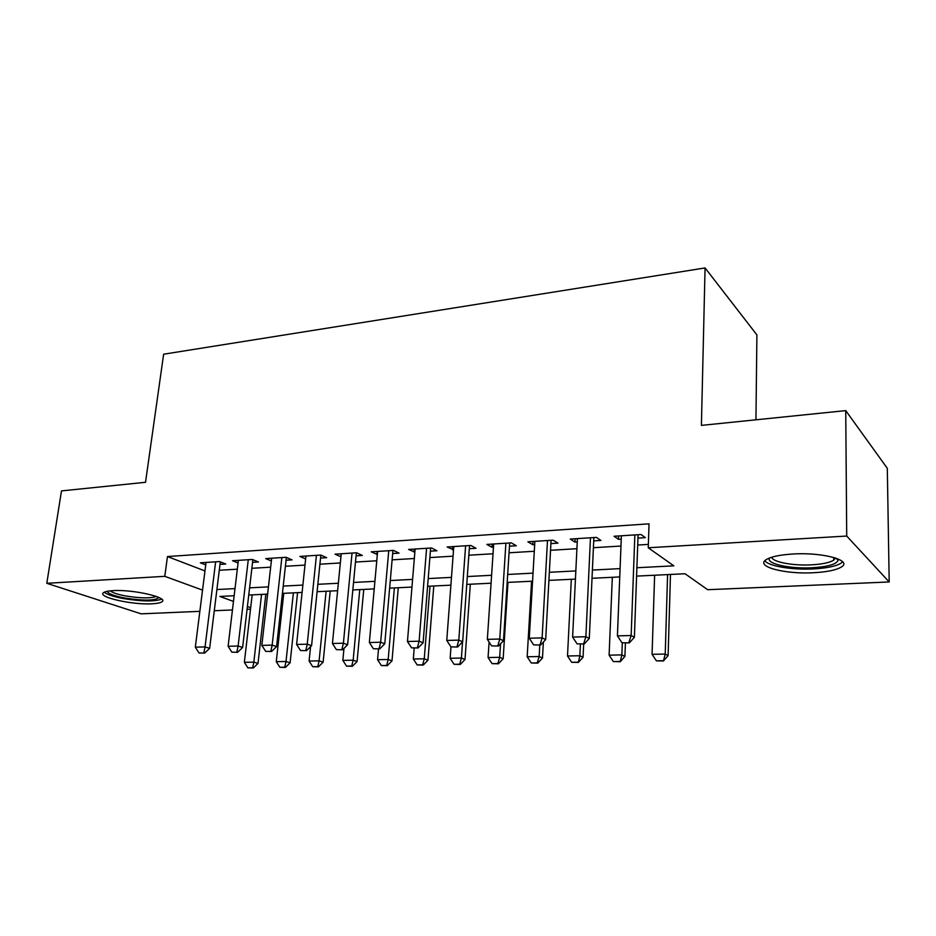<?xml version="1.0" encoding="UTF-8"?>
<svg xmlns="http://www.w3.org/2000/svg" width="936" height="936" viewBox="0 0 936 936"><rect width="100%" height="100%" fill="white"/><g stroke="black" fill="none" stroke-linecap="round" stroke-linejoin="round"><path stroke-width="1.4" d="M112.94 590.651C133.333 589.224 169.662 597.741 161.799 601.871C160.231 602.913 156.991 603.544 152.053 603.79C132.21 605.077 96.279 596.911 103.662 592.558C105.136 591.552 108.225 590.92 112.94 590.651M793.003 554.007C822.908 552.076 853 560.453 841.312 567.04C836.129 570.118 826.851 572.025 813.478 572.738C784.543 574.4 754.907 566.479 766.163 559.669C770.96 556.709 779.899 554.826 793.003 554.007M755.937 419.808L756.908 334.901L705.065 267.942L163.636 354.206L145.525 482.297L61.495 490.897L46.8 583.303L164.794 576.33L202.539 590.113M705.065 267.942L701.403 425.389L845.735 410.611L887.305 468.304L889.2 581.97L707.663 589.703L685.047 573.745L636.597 576.108M250.509 609.184L247.081 609.324M232.456 609.956L214.285 610.728M199.848 611.337L141.137 613.84L46.8 583.303M220.007 564.396L225.74 564.034L219.562 561.565L200.327 562.805L205.721 564.911M252.556 562.349L258.406 561.974L252.346 559.459L232.561 560.734L238.072 562.969M286.053 560.243L292.044 559.868L286.088 557.294L265.73 558.605L271.37 560.98M320.545 558.067L326.664 557.68L320.837 555.071L299.871 556.417L305.639 558.944M356.066 555.832L362.314 555.446L356.639 552.778L335.029 554.159L340.95 556.791M392.664 553.539L399.064 553.129L393.529 550.403L371.264 551.83L377.337 554.498M430.396 551.164L436.936 550.754L431.578 547.97L408.611 549.444L414.847 552.135M469.31 548.718L476.003 548.297L470.82 545.454L447.127 546.975L453.539 549.701M509.453 546.191L516.309 545.758L511.313 542.857L486.86 544.424L491.973 547.291L493.459 547.197M550.906 543.582L557.926 543.137L553.141 540.166L527.881 541.792L532.795 544.717L534.678 544.6M593.716 540.891L600.924 540.435L596.349 537.393L570.258 539.066L574.961 542.073L577.255 541.921M636.889 567.742L673.826 565.835L648.238 547.771L649.046 523.832L167.462 556.546L204.961 570.948M219.281 570.27L237.323 569.182M251.866 568.304L270.668 567.169M285.398 566.28L304.984 565.098M319.913 564.197L340.341 562.969M355.469 562.056L376.775 560.769M392.114 559.845L414.32 558.511M429.881 557.563L453.059 556.171M468.842 555.212L493.026 553.761M509.044 552.79L534.292 551.269M550.543 550.286L576.915 548.695M593.412 547.7L620.977 546.039M637.708 545.033L648.355 544.389M637.966 538.106L645.349 537.638L641.02 534.526L614.039 536.258L618.509 539.335L621.247 539.159M845.735 410.611L846.717 536.047L889.2 581.97M167.462 556.546L164.794 576.33M648.238 547.771L846.717 536.047M216.895 589.54L235.006 588.604M249.584 587.843L268.445 586.872M283.222 586.1L302.878 585.082M317.854 584.31L338.352 583.245M353.539 582.449L374.903 581.338M390.3 580.542L412.6 579.384M428.208 578.577L451.48 577.372M467.321 576.553L491.599 575.289M507.675 574.458L533.029 573.136M549.35 572.294L575.839 570.913M592.394 570.059L620.077 568.62M234.152 595.741L219.843 596.443L233.474 601.415M247.408 606.505L250.684 607.71M619.749 576.927L592.02 578.284M575.441 579.091L548.905 580.379M532.572 581.186L507.172 582.426M491.072 583.21L466.76 584.392M450.895 585.164L427.6 586.299M411.957 587.071L389.633 588.159M374.224 588.908L352.825 589.949M337.615 590.698L317.093 591.692M302.106 592.429L282.426 593.389M267.626 594.114L248.742 595.027M618.649 535.965L618.509 539.335M575.125 538.762L574.961 542.073M532.993 541.464L532.795 544.717M492.184 544.073L491.973 547.291M452.65 546.612L452.416 549.771M414.332 549.069L414.075 552.193M377.161 551.456L376.88 554.521M341.09 553.773L340.798 556.791M621.96 642.763L629.378 642.88L621.96 642.763L617.421 635.883L621.375 535.79M634.854 534.924L631.157 635.509L634.386 637.264L629.378 642.88M638.083 534.725L634.386 637.264M617.421 635.883L631.157 635.509L628.828 642.587M654.627 575.23L652.064 654.322L665.227 654.065L667.579 574.599M662.957 660.722L656.382 660.828L663.437 660.98L665.227 654.065L668.105 655.633L670.468 574.458M652.064 654.322L656.382 660.828M663.437 660.98L668.105 655.633M837.814 558.827L838.141 560.255C836.538 564.279 827.869 566.783 812.155 567.766C789.692 569.053 765.566 563.636 769.567 557.985M771.802 557.212C772.317 561.998 792.897 565.894 811.524 564.841C822.206 564.232 829.6 562.676 833.719 560.173L835.52 557.996M764.841 560.769C768.468 566.14 792.172 570.071 813.407 568.924C826.687 568.199 835.907 566.292 841.043 563.191L842.657 561.775M158.968 597.507C155.165 600.736 143.816 600.912 124.944 598.069C113.876 595.939 108.014 593.67 107.359 591.271M110.226 590.862C112.554 592.757 117.749 594.465 125.81 595.986C140.388 598.315 150.567 598.467 156.347 596.443M104.27 592.207C107.113 594.571 113.595 596.712 123.727 598.607C141.933 601.497 154.58 601.673 161.659 599.134M577.056 643.839L584.263 643.968L577.056 643.839L572.61 637.077L577.407 538.61M590.452 537.779L585.889 636.726L589.294 638.446L584.263 643.968M593.869 537.556L589.294 638.446M572.61 637.077L585.889 636.726L583.701 643.675M533.637 644.892L540.657 645.009L533.637 644.892L529.273 638.235L534.865 541.336M547.49 540.528L542.12 637.896L545.688 639.58L540.657 645.009M551.082 540.306L545.688 639.58M529.273 638.235L542.12 637.896L540.06 644.74M491.622 645.91L498.467 646.027L491.622 645.91L487.352 639.358L493.681 543.98M505.896 543.196L499.777 639.031L503.498 640.68L498.467 646.027M509.664 542.962L503.498 640.68M487.352 639.358L499.777 639.031L497.835 645.758M462.56 641.85L461.401 658.055L450.146 658.277L450.988 646.893L457.622 647.01L450.953 646.881L446.764 640.446L453.773 546.542M465.613 545.782L458.804 640.119L462.665 641.745L457.622 647.01M469.533 545.536L462.665 641.745M446.764 640.446L458.804 640.119L456.979 646.741M612.319 577.29L609.114 655.165L621.855 654.907L622.323 642.95M619.714 661.459L613.349 661.565L620.229 661.717L621.855 654.907L624.909 656.452L625.423 642.973M609.114 655.165L613.349 661.565M620.229 661.717L624.909 656.452M571.323 579.29L567.509 655.984L579.852 655.738L580.402 644.062M577.828 662.185L571.662 662.29L578.366 662.431L579.852 655.738L583.058 657.247L583.678 643.98M567.509 655.984L571.662 662.29M578.366 662.431L583.058 657.247M531.566 581.233L527.179 656.768L539.148 656.534L539.791 645.033M537.229 662.875L531.25 662.98L537.79 663.121L537.229 662.875L539.148 656.534L542.494 658.02L543.371 642.084M527.179 656.768L531.25 662.98M537.79 663.121L542.494 658.02M489.107 642.049L488.077 657.54L499.684 657.306L500.549 643.816M497.87 663.554L492.067 663.647L498.455 663.788L497.87 663.554L499.684 657.306L503.159 658.768L507.967 582.379M488.077 657.54L492.067 663.647M498.455 663.788L503.159 658.768M411.571 647.841L418.064 647.958L411.571 647.841L407.452 641.499L415.116 549.022M426.582 548.285L419.117 641.183L423.107 642.775L418.064 647.958M430.642 548.028L423.107 642.775M407.452 641.499L419.117 641.183L417.397 647.7M459.693 664.209L454.065 664.303L460.29 664.443L459.693 664.209L461.401 658.055L465.005 659.494L470.317 584.216M450.146 658.277L454.065 664.303M460.29 664.443L465.005 659.494M373.394 648.753L379.735 648.882L373.394 648.753L369.357 642.517L377.617 551.433M388.744 550.719L380.659 642.213L384.778 643.781L379.735 648.882M392.933 550.45L384.778 643.781M369.357 642.517L380.659 642.213L379.045 648.625M414.215 648.051L413.326 659.002L424.254 658.792L429.998 586.182M422.639 664.841L417.175 664.934L423.259 665.075L422.639 664.841L424.254 658.792L427.963 660.196L433.777 586.006M413.326 659.002L417.175 664.934M423.259 665.075L427.963 660.196M336.398 649.654L342.576 649.771L336.398 649.654L332.432 643.5L341.242 553.761M352.041 553.071L343.395 643.207L347.619 644.74L342.576 649.771M356.359 552.79L347.619 644.74M332.432 643.5L343.395 643.207L341.874 649.525M378.53 648.905L377.571 659.704L388.183 659.494L394.372 587.925M386.662 665.461L381.35 665.554L387.293 665.683L386.662 665.461L388.183 659.494L391.997 660.875L398.268 587.738M377.571 659.704L381.35 665.554M387.293 665.683L391.997 660.875M300.503 650.52L306.54 650.637L300.503 650.52L296.607 644.459L305.943 556.031M316.426 555.352L307.242 644.179L311.571 645.688L306.54 650.637M320.849 555.071L311.571 645.688M296.607 644.459L307.242 644.179L305.815 650.391M343.992 648.367L342.833 660.383L353.153 660.184L359.763 589.61M351.714 666.058L346.554 666.151L352.369 666.28L351.714 666.058L353.153 660.184L357.072 661.541L363.765 589.423M342.833 660.383L346.554 666.151M352.369 666.28L357.072 661.541M265.672 651.362L271.569 651.479L265.672 651.362L261.846 645.395L271.674 558.219M281.853 557.575L272.165 645.115L276.588 646.6L271.569 651.479M286.369 557.423L276.588 646.6M261.846 645.395L272.165 645.115L270.832 651.234M310.565 646.682L309.091 661.038L319.106 660.851L326.114 591.26M317.749 666.643L312.741 666.725L318.415 666.865L317.749 666.643L319.106 660.851L323.119 662.185L330.209 591.061M309.091 661.038L312.741 666.725M318.415 666.865L323.119 662.185M231.859 652.181L237.615 652.298L231.859 652.181L228.103 646.296L238.387 560.36M248.274 559.728L238.118 646.027L242.623 647.478L237.615 652.298M252.872 559.681L242.623 647.478M228.103 646.296L238.118 646.027L236.866 652.053M283.748 593.319L276.272 661.682L286.018 661.495L293.389 592.851M284.731 667.216L279.864 667.298L285.421 667.427L284.731 667.216L286.018 661.495L290.113 662.817L297.578 592.652M276.272 661.682L279.864 667.298M285.421 667.427L290.113 662.817M199.017 652.965L204.645 653.082L199.017 652.965L195.32 647.174L206.037 562.431M215.643 561.822L205.054 646.916L209.641 648.344L204.645 653.082M220.311 561.869L209.641 648.344M195.32 647.174L205.054 646.916L203.884 652.848M252.17 594.863L244.354 662.314L253.843 662.126L261.553 594.407M252.626 667.766L247.888 667.848L253.328 667.976L252.626 667.766L253.843 662.126L258.008 663.425L265.836 594.196M244.354 662.314L247.888 667.848M253.328 667.976L258.008 663.425M835.86 558.113L838.141 560.255M833.707 557.435L833.719 560.173"/></g></svg>
